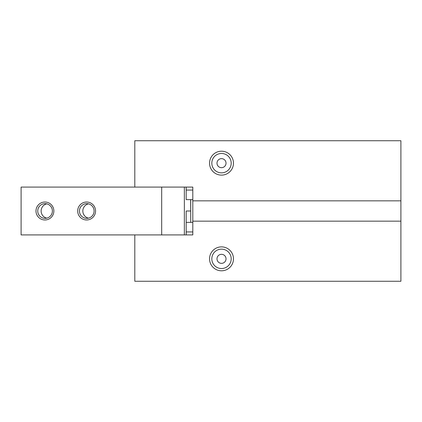 <?xml version="1.0" encoding="UTF-8"?>
<svg xmlns="http://www.w3.org/2000/svg" width="422" height="422" viewBox="0 0 422 422"><rect width="100%" height="100%" fill="white"/><g stroke="black" fill="none" stroke-linecap="round" stroke-linejoin="round"><path stroke-width="0.63" d="M192.807 221.165L192.807 187.083L161.684 187.083L184.356 187.083L184.356 234.917L161.684 234.917L192.807 234.917L192.807 221.165L400.9 221.165L400.9 281.263L134.803 281.263L134.803 234.917M192.807 200.835L400.9 200.835L400.9 140.737L134.803 140.737L134.803 187.083M400.9 200.835L400.9 221.165M221.508 270.797A11.958 11.958 0 0 0 231.868 252.857A11.958 11.958 0 0 0 211.153 252.857A11.958 11.958 0 0 0 221.508 270.797M221.508 175.119A11.958 11.958 0 0 0 231.868 157.184A11.958 11.958 0 0 0 211.153 157.184A11.958 11.958 0 0 0 221.508 175.119M221.508 263.354A4.515 4.515 0 0 0 225.422 256.581A4.515 4.515 0 0 0 217.599 256.581A4.515 4.515 0 0 0 221.508 263.354M221.508 268.529A9.695 9.695 0 0 0 229.906 253.991A9.695 9.695 0 0 0 213.115 253.991A9.695 9.695 0 0 0 221.508 268.529M221.508 167.676A4.515 4.515 0 0 0 225.422 160.903A4.515 4.515 0 0 0 217.599 160.903A4.515 4.515 0 0 0 221.508 167.676M221.508 172.856A9.695 9.695 0 0 0 229.906 158.319A9.695 9.695 0 0 0 213.115 158.319A9.695 9.695 0 0 0 221.508 172.856M186.181 234.917L186.181 211L190.712 211L190.712 222.362L186.181 222.362L192.807 222.362M190.712 199.638L190.712 211L190.633 199.638L186.181 199.638L192.807 199.638M192.807 190.069L186.181 190.069M161.684 234.917L21.1 234.917L21.1 187.083L161.684 187.083L161.684 234.917M190.633 211L186.181 211M186.181 199.638L186.181 187.083M95.562 211A8.967 8.936 90 0 1 82.158 218.77A8.967 8.936 90 0 1 82.158 203.23A8.967 8.936 90 0 1 95.562 211M53.863 211A8.967 8.936 90 0 1 40.459 218.77A8.967 8.936 90 0 1 40.459 203.23A8.967 8.936 90 0 1 53.863 211M88.451 218.153A7.353 7.322 90 0 1 88.451 203.847M94.09 211A7.353 7.322 90 0 1 86.768 218.353A7.353 7.322 90 0 1 79.441 211A7.353 7.322 90 0 1 86.768 203.647A7.353 7.322 90 0 1 94.09 211M46.752 218.153A7.353 7.322 90 0 1 46.752 203.847M52.391 211A7.353 7.322 90 0 1 45.07 218.353A7.353 7.322 90 0 1 37.743 211A7.353 7.322 90 0 1 45.07 203.647A7.353 7.322 90 0 1 52.391 211M192.807 231.931L186.181 231.931"/></g></svg>
